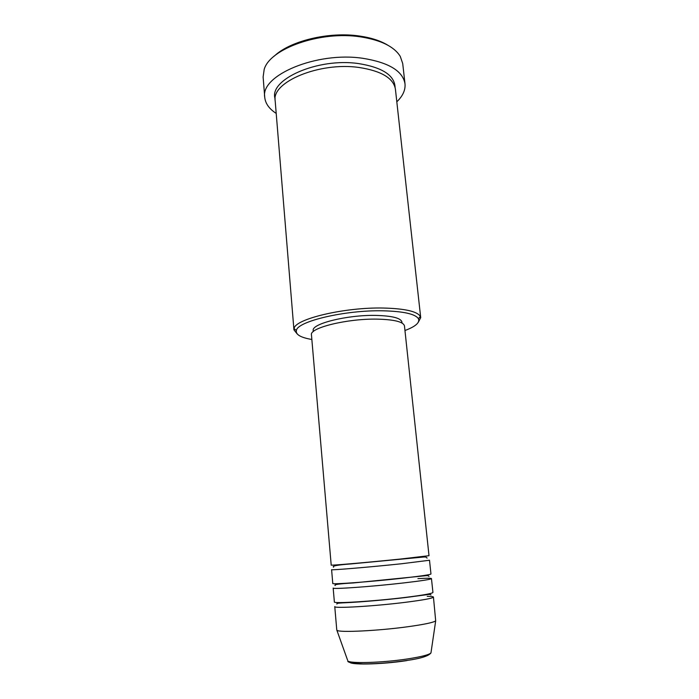 <?xml version="1.0" encoding="UTF-8"?>
<svg xmlns="http://www.w3.org/2000/svg" width="699" height="699" viewBox="0 0 699 699"><rect width="100%" height="100%" fill="white"/><g stroke="black" fill="none" stroke-linecap="round" stroke-linejoin="round"><path stroke-width="1.05" d="M401.156 558.973L429.011 555.688L404.468 325.917C403.41 321.802 394.245 319.539 376.971 319.128C346.931 318.552 309.229 327.962 311.457 334.873L331.204 565.107C329.5 565.727 369.841 562.214 401.156 558.973M401.637 563.744L429.501 560.249L430.968 573.993C430.401 574.7 421.104 576.072 403.087 578.134C371.676 581.69 331.116 584.705 332.776 583.447L331.597 569.676C329.902 570.454 370.304 567.064 401.637 563.744M431.458 578.597L432.943 592.446C432.41 593.53 423.105 595.199 405.027 597.444C373.519 601.332 332.75 603.831 334.367 601.935L333.17 588.06C331.527 589.467 372.139 586.583 403.568 582.94C421.602 580.843 430.899 579.392 431.458 578.597C431.134 578.134 426.617 578.143 417.906 578.632M347.569 660.136L336.769 629.948L334.76 606.583C333.161 608.646 373.991 606.269 405.516 602.302C423.611 599.995 432.917 598.257 433.441 597.086C433.319 596.614 431.248 596.361 427.22 596.334M410.304 596.946L407.779 597.103M404.957 330.513C415.512 326.547 420.003 322.623 418.439 318.761C415.398 313.982 403.559 311.326 382.93 310.802C345.236 309.937 297.171 321.374 296.376 330.513C295.581 334.603 300.745 337.591 311.859 339.478M297.215 333.956L293.938 329.858L294.078 328.565C294.768 319.032 344.563 307.088 383.629 308.041C405.001 308.617 417.233 311.404 420.326 316.411L420.711 317.652L418.273 322.3M274.314 56.077C290.085 40.9 329.098 31.438 359.487 36.033C371.047 37.702 380.457 40.743 387.735 45.155M405.001 83.81L402.711 63.539L400.247 56.366C394.149 46.58 380.903 40.079 360.518 36.864C320.457 30.546 269.709 48.694 264.17 69.472L263.121 76.986L264.738 97.31C260.194 75.466 316.525 51.368 362.737 58.288C388.723 62.456 402.807 70.966 405.001 83.81C405.56 90.022 402.825 96.016 396.814 101.801M293.938 329.858L275.17 100.752C271.361 82.089 319.495 61.73 358.954 67.462C381.348 70.931 393.502 78.166 395.416 89.175L420.711 317.652M313.309 331.571L313.231 330.592C311.107 323.864 347.019 314.803 375.643 315.406C392.13 315.826 400.885 318.045 401.916 322.047L402.021 323.034M276.21 113.413C269.202 108.887 265.375 103.513 264.738 97.31M337.093 630.349C339.268 632.709 378.36 630.813 407.98 626.715C424.249 624.452 433.485 622.494 435.687 620.852L433.441 597.086M359.95 601.708L357.442 602.04M406.783 660.607C380.868 664.653 347.368 665.168 349.893 661.726M435.687 620.852L430.96 652.936C428.653 656.011 420.737 658.502 407.211 660.424C391.589 662.731 376.988 663.884 363.393 663.901C352.305 663.316 347.123 662.329 347.849 660.939C350.05 663.753 382.834 662.766 407.596 658.93C421.235 656.807 429.02 654.806 430.96 652.936L431.082 652.097M275.153 98.891C268.259 79.808 317.486 57.51 358.561 63.574C382.397 67.427 394.577 75.352 395.084 87.349M333.633 567.169C331.623 566.015 337.355 564.941 350.828 563.936L423.681 557.024C425.813 556.867 426.932 557.252 427.028 558.178M335.214 585.526C333.414 584.582 339.408 583.726 353.187 582.966L425.088 575.784C427.552 575.469 428.854 575.714 428.976 576.5M336.813 604.032C338.133 603.595 333.03 603.263 347.578 602.634C361.479 601.944 385.647 599.899 404.651 597.636L426.626 594.727C429.335 594.264 430.776 594.342 430.942 594.971M409.763 596.859L412.305 596.693M296.376 330.513L294.078 328.565M418.439 318.761L420.326 316.411M357.958 601.839L355.433 602.171"/></g></svg>
